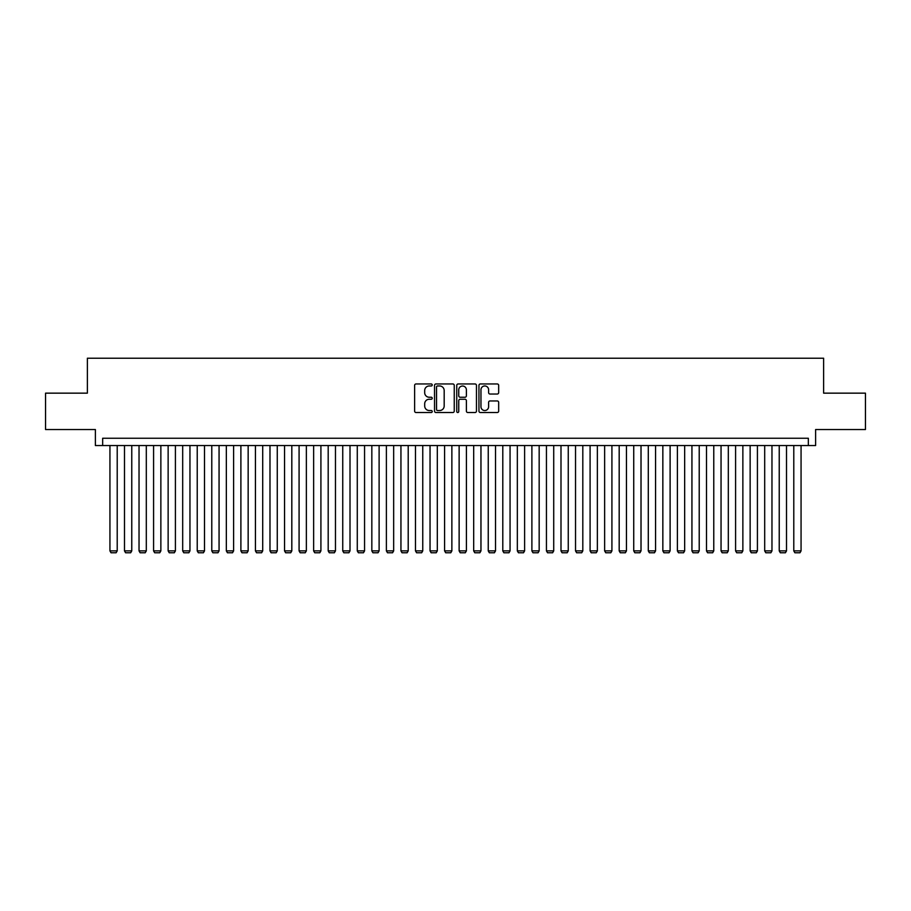 <?xml version="1.0" encoding="UTF-8"?>
<svg xmlns="http://www.w3.org/2000/svg" width="911" height="911" viewBox="0 0 911 911"><rect width="100%" height="100%" fill="white"/><g stroke="black" fill="none" stroke-linecap="round" stroke-linejoin="round"><path stroke-width="1.37" d="M432.224 384.966A1.002 1.002 0 0 0 431.222 383.964L416.042 383.964A1.423 1.423 0 0 0 414.619 385.387L414.619 411.1A1.423 1.423 0 0 0 416.042 412.524L431.222 412.524A1.002 1.002 0 0 0 432.224 411.533A1.002 1.002 0 0 0 431.222 410.531L429.252 410.531A4.566 4.566 0 0 1 424.685 405.953L424.685 403.812A4.566 4.566 0 0 1 429.252 399.246L431.222 399.246A1.002 1.002 0 0 0 432.224 398.244A1.002 1.002 0 0 0 431.222 397.242L429.252 397.242A4.566 4.566 0 0 1 424.685 392.675L424.685 390.534A4.566 4.566 0 0 1 429.252 385.968L431.222 385.968A1.002 1.002 0 0 0 432.224 384.966M497.235 394.03A1.423 1.423 0 0 0 498.67 392.607L498.67 385.387A1.423 1.423 0 0 0 497.235 383.964L480.382 383.964A1.423 1.423 0 0 0 478.958 385.387L478.958 411.1A1.423 1.423 0 0 0 480.382 412.524L497.235 412.524A1.423 1.423 0 0 0 498.67 411.1L498.67 402.389A1.423 1.423 0 0 0 497.235 400.954L490.027 400.954A1.423 1.423 0 0 0 488.603 402.389L488.603 406.705A3.815 3.815 0 0 1 484.777 410.531A3.815 3.815 0 0 1 480.962 406.705L480.962 389.783A3.815 3.815 0 0 1 484.777 385.968A3.815 3.815 0 0 1 488.603 389.783L488.603 392.607A1.423 1.423 0 0 0 490.027 394.03L497.235 394.03M808.342 445.536L815.618 445.536L815.618 429.525L865.45 429.525L865.45 393.153L823.624 393.153L823.624 358.228L87.376 358.228L87.376 393.153L45.55 393.153L45.55 429.525L95.382 429.525L95.382 445.536L808.342 445.536L808.342 438.259L102.658 438.259L102.658 445.536M454.247 385.387A1.423 1.423 0 0 0 452.824 383.964L435.97 383.964A1.423 1.423 0 0 0 434.536 385.387L434.536 411.1A1.423 1.423 0 0 0 435.97 412.524L452.824 412.524A1.423 1.423 0 0 0 454.247 411.1L454.247 385.387M458.176 383.964L475.03 383.964A1.423 1.423 0 0 1 476.464 385.387L476.464 411.1A1.423 1.423 0 0 1 475.03 412.524L467.821 412.524A1.423 1.423 0 0 1 466.386 411.1L466.386 400.669A1.423 1.423 0 0 0 464.963 399.246L460.18 399.246A1.423 1.423 0 0 0 458.745 400.669L458.745 411.533A1.002 1.002 0 0 1 457.755 412.524A1.002 1.002 0 0 1 456.753 411.533L456.753 385.387A1.423 1.423 0 0 1 458.176 383.964M437.542 385.968A1.002 1.002 0 0 0 436.54 386.959L436.54 409.529A1.002 1.002 0 0 0 437.542 410.531L439.614 410.531A4.566 4.566 0 0 0 444.181 405.953L444.181 390.534A4.566 4.566 0 0 0 439.614 385.968L437.542 385.968M466.386 389.851A3.815 3.815 0 0 0 462.572 386.036A3.815 3.815 0 0 0 458.745 389.851L458.745 395.818A1.423 1.423 0 0 0 460.18 397.242L464.963 397.242A1.423 1.423 0 0 0 466.386 395.818L466.386 389.851M117.212 445.536L117.212 550.882L109.935 550.882L109.935 445.536M117.212 550.882L116.118 552.772L111.028 552.772L109.935 550.882M131.765 445.536L131.765 550.882L124.488 550.882L124.488 445.536M131.765 550.882L130.672 552.772L125.581 552.772L124.488 550.882M146.307 445.536L146.307 550.882L139.03 550.882L139.03 445.536M146.307 550.882L145.213 552.772L140.123 552.772L139.03 550.882M160.86 445.536L160.86 550.882L153.583 550.882L153.583 445.536M160.86 550.882L159.767 552.772L154.676 552.772L153.583 550.882M175.413 445.536L175.413 550.882L168.136 550.882L168.136 445.536M175.413 550.882L174.32 552.772L169.23 552.772L168.136 550.882M189.955 445.536L189.955 550.882L182.69 550.882L182.69 445.536M189.955 550.882L188.873 552.772L183.771 552.772L182.69 550.882M204.508 445.536L204.508 550.882L197.231 550.882L197.231 445.536M204.508 550.882L203.415 552.772L198.325 552.772L197.231 550.882M219.061 445.536L219.061 550.882L211.785 550.882L211.785 445.536M219.061 550.882L217.968 552.772L212.878 552.772L211.785 550.882M233.615 445.536L233.615 550.882L226.338 550.882L226.338 445.536M233.615 550.882L232.521 552.772L227.431 552.772L226.338 550.882M248.156 445.536L248.156 550.882L240.891 550.882L240.891 445.536M248.156 550.882L247.075 552.772L241.973 552.772L240.891 550.882M262.71 445.536L262.71 550.882L255.433 550.882L255.433 445.536M262.71 550.882L261.616 552.772L256.526 552.772L255.433 550.882M277.263 445.536L277.263 550.882L269.986 550.882L269.986 445.536M277.263 550.882L276.17 552.772L271.079 552.772L269.986 550.882M291.816 445.536L291.816 550.882L284.539 550.882L284.539 445.536M291.816 550.882L290.723 552.772L285.633 552.772L284.539 550.882M306.358 445.536L306.358 550.882L299.081 550.882L299.081 445.536M306.358 550.882L305.265 552.772L300.175 552.772L299.081 550.882M320.911 445.536L320.911 550.882L313.635 550.882L313.635 445.536M320.911 550.882L319.818 552.772L314.728 552.772L313.635 550.882M335.464 445.536L335.464 550.882L328.188 550.882L328.188 445.536M335.464 550.882L334.371 552.772L329.281 552.772L328.188 550.882M350.006 445.536L350.006 550.882L342.741 550.882L342.741 445.536M350.006 550.882L348.924 552.772L343.823 552.772L342.741 550.882M364.559 445.536L364.559 550.882L357.283 550.882L357.283 445.536M364.559 550.882L363.466 552.772L358.376 552.772L357.283 550.882M379.113 445.536L379.113 550.882L371.836 550.882L371.836 445.536M379.113 550.882L378.019 552.772L372.929 552.772L371.836 550.882M393.666 445.536L393.666 550.882L386.389 550.882L386.389 445.536M393.666 550.882L392.573 552.772L387.482 552.772L386.389 550.882M408.208 445.536L408.208 550.882L400.942 550.882L400.942 445.536M408.208 550.882L407.126 552.772L402.024 552.772L400.942 550.882M422.761 445.536L422.761 550.882L415.484 550.882L415.484 445.536M422.761 550.882L421.668 552.772L416.578 552.772L415.484 550.882M437.314 445.536L437.314 550.882L430.038 550.882L430.038 445.536M437.314 550.882L436.221 552.772L431.131 552.772L430.038 550.882M451.867 445.536L451.867 550.882L444.591 550.882L444.591 445.536M451.867 550.882L450.774 552.772L445.684 552.772L444.591 550.882M466.409 445.536L466.409 550.882L459.133 550.882L459.133 445.536M466.409 550.882L465.316 552.772L460.226 552.772L459.133 550.882M480.962 445.536L480.962 550.882L473.686 550.882L473.686 445.536M480.962 550.882L479.869 552.772L474.779 552.772L473.686 550.882M495.516 445.536L495.516 550.882L488.239 550.882L488.239 445.536M495.516 550.882L494.422 552.772L489.332 552.772L488.239 550.882M510.058 445.536L510.058 550.882L502.792 550.882L502.792 445.536M510.058 550.882L508.976 552.772L503.874 552.772L502.792 550.882M524.611 445.536L524.611 550.882L517.334 550.882L517.334 445.536M524.611 550.882L523.518 552.772L518.427 552.772L517.334 550.882M539.164 445.536L539.164 550.882L531.887 550.882L531.887 445.536M539.164 550.882L538.071 552.772L532.981 552.772L531.887 550.882M553.717 445.536L553.717 550.882L546.441 550.882L546.441 445.536M553.717 550.882L552.624 552.772L547.534 552.772L546.441 550.882M568.259 445.536L568.259 550.882L560.994 550.882L560.994 445.536M568.259 550.882L567.177 552.772L562.076 552.772L560.994 550.882M582.812 445.536L582.812 550.882L575.536 550.882L575.536 445.536M582.812 550.882L581.719 552.772L576.629 552.772L575.536 550.882M597.365 445.536L597.365 550.882L590.089 550.882L590.089 445.536M597.365 550.882L596.272 552.772L591.182 552.772L590.089 550.882M611.919 445.536L611.919 550.882L604.642 550.882L604.642 445.536M611.919 550.882L610.825 552.772L605.735 552.772L604.642 550.882M626.461 445.536L626.461 550.882L619.184 550.882L619.184 445.536M626.461 550.882L625.367 552.772L620.277 552.772L619.184 550.882M641.014 445.536L641.014 550.882L633.737 550.882L633.737 445.536M641.014 550.882L639.921 552.772L634.83 552.772L633.737 550.882M655.567 445.536L655.567 550.882L648.29 550.882L648.29 445.536M655.567 550.882L654.474 552.772L649.384 552.772L648.29 550.882M670.109 445.536L670.109 550.882L662.844 550.882L662.844 445.536M670.109 550.882L669.027 552.772L663.925 552.772L662.844 550.882M684.662 445.536L684.662 550.882L677.385 550.882L677.385 445.536M684.662 550.882L683.569 552.772L678.479 552.772L677.385 550.882M699.215 445.536L699.215 550.882L691.939 550.882L691.939 445.536M699.215 550.882L698.122 552.772L693.032 552.772L691.939 550.882M713.768 445.536L713.768 550.882L706.492 550.882L706.492 445.536M713.768 550.882L712.675 552.772L707.585 552.772L706.492 550.882M728.31 445.536L728.31 550.882L721.045 550.882L721.045 445.536M728.31 550.882L727.229 552.772L722.127 552.772L721.045 550.882M742.864 445.536L742.864 550.882L735.587 550.882L735.587 445.536M742.864 550.882L741.77 552.772L736.68 552.772L735.587 550.882M757.417 445.536L757.417 550.882L750.14 550.882L750.14 445.536M757.417 550.882L756.324 552.772L751.233 552.772L750.14 550.882M771.97 445.536L771.97 550.882L764.693 550.882L764.693 445.536M771.97 550.882L770.877 552.772L765.787 552.772L764.693 550.882M786.512 445.536L786.512 550.882L779.235 550.882L779.235 445.536M786.512 550.882L785.419 552.772L780.328 552.772L779.235 550.882M801.065 445.536L801.065 550.882L793.788 550.882L793.788 445.536M801.065 550.882L799.972 552.772L794.882 552.772L793.788 550.882"/></g></svg>
